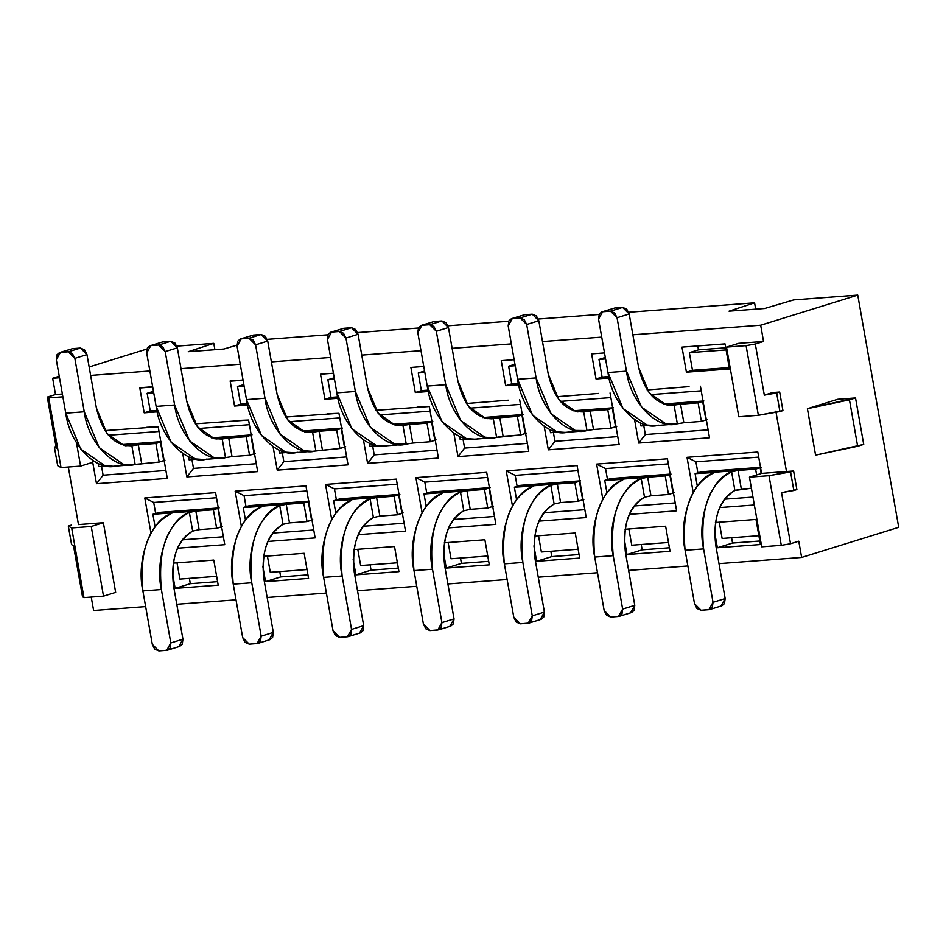 <?xml version="1.0" encoding="UTF-8"?>
<svg xmlns="http://www.w3.org/2000/svg" width="946" height="946" viewBox="0 0 946 946"><rect width="100%" height="100%" fill="white"/><g stroke="black" fill="none" stroke-linecap="round" stroke-linejoin="round"><path stroke-width="1.42" d="M764.628 308.491L793.706 299.894L857.75 295.093L760.679 325.211L763.54 341.471L755.31 344.025L764.321 395.121L772.551 392.555L764.321 395.121L755.31 344.025L763.54 341.471L738.637 343.339L726.504 347.099L746.075 345.633L755.31 344.025L746.075 345.633L758.361 415.306L738.791 416.772L726.504 347.099L738.637 343.339L763.54 341.471L760.679 325.211L857.75 295.093L898.7 527.324L857.75 295.093L793.706 299.894L764.628 308.491L729.047 311.163L764.628 308.491M754.577 302.826L729.047 311.163L754.577 302.826L628.723 312.251L754.577 302.826L755.688 309.165L754.577 302.826M798.767 541.195L801.629 557.454L898.7 527.324L801.629 557.454L798.767 541.195L790.525 543.749L798.767 541.195M775.826 411.143L786.481 471.522L761.577 473.39L749.445 477.151L769.003 475.684L793.599 470.99L786.481 471.522L793.599 470.99L796.875 489.567L781.526 492.653L790.525 543.749L781.29 545.357L761.719 546.823L781.29 545.357L790.525 543.749L781.526 492.653L793.836 490.513L790.56 471.924L769.003 475.684L781.29 545.357L769.003 475.684L749.445 477.151L761.719 546.823L749.445 477.151L761.577 473.39L786.481 471.522L775.826 411.143M815.582 455.144L807.399 408.696L837.73 399.283L807.399 408.696L815.582 455.144L857.644 446.276L849.449 399.827L807.399 408.696L855.515 397.947L837.73 399.283L855.515 397.947L863.71 444.395L815.582 455.144M782.945 410.611L758.361 415.306L779.918 411.545L776.642 392.968L764.321 395.121L776.642 392.968L779.67 392.022L772.551 392.555L779.67 392.022L782.945 410.611L779.67 392.022L776.642 392.968L779.918 411.545L782.945 410.611M725.038 343.883L681.995 347.111L725.038 343.883L729.461 368.964L686.418 372.192L681.995 347.111L686.418 372.192L729.461 368.964L725.038 343.883M647.159 389.953L689.031 386.642M759.804 541.017L732.535 543.051L717.375 547.758L760.418 544.541L717.375 547.758L714.656 532.338L717.375 547.758L732.535 543.051L731.601 537.742L732.535 543.051L759.804 541.017M758.361 415.306L746.075 345.633L726.504 347.099L738.791 416.772L758.361 415.306M790.56 471.924L793.836 490.513L796.875 489.567L793.599 470.99L790.56 471.924M863.71 444.395L855.515 397.947L849.449 399.827L857.644 446.276L863.71 444.395M604.518 352.917L591.617 353.887L604.518 352.917M556.792 396.729L598.664 393.418M669.425 547.781L642.168 549.827L626.997 554.533L670.052 551.305L626.997 554.533L624.277 539.114L626.997 554.533L642.168 549.827L669.425 547.781M514.151 359.693L501.25 360.651L514.151 359.693M466.425 403.504L508.298 400.193M551.802 556.603L536.63 561.309L579.685 558.081L536.63 561.309L533.911 545.877L536.63 561.309L551.802 556.603L550.856 551.282L551.802 556.603L579.058 554.557L551.802 556.603M236.949 345.136L223.835 349.027L188.254 351.687L213.784 343.351L176.878 346.118L213.784 343.351L188.254 351.687L223.835 349.027L236.949 345.136M146.937 349.015L89.149 366.953L146.937 349.015M59.243 376.236L52.669 378.27L59.515 377.761L52.669 378.27L59.243 376.236M90.65 375.42L149.882 370.986L90.65 375.42M181.017 368.656L240.249 364.21L181.017 368.656M271.384 361.88L330.627 357.446L271.384 361.88M361.75 355.105L420.994 350.67L361.75 355.105M452.129 348.329L511.36 343.895L452.129 348.329M542.496 341.565L601.727 337.119L542.496 341.565M632.862 334.789L760.679 325.211L632.862 334.789M599.043 314.474L538.345 319.027L599.043 314.474M508.676 321.25L447.978 325.802L508.676 321.25M418.309 328.026L357.612 332.566L418.309 328.026M327.943 334.789L267.245 339.342L327.943 334.789M214.896 349.689L213.784 343.351L214.896 349.689M93.619 610.513L91.242 597.068L93.619 610.513L145.649 606.611L93.619 610.513M82.515 596.808L73.504 545.712L82.515 596.808L83.958 597.624L82.515 596.808M78.471 524.581L68.313 467.017L78.471 524.581L103.374 522.712L115.66 592.385L103.516 596.157L83.958 597.624L71.671 527.951L68.313 526.059L71.589 544.636L73.504 545.712L71.589 544.636L68.313 526.059L71.671 527.951L91.242 526.484L103.374 522.712L78.471 524.581M56.311 448.179L47.3 397.084L55.53 394.529L52.669 378.27L55.53 394.529L62.377 394.021L55.53 394.529L47.3 397.084L56.311 448.179L54.395 447.091L56.311 448.179M104.947 430.596L158.207 426.835L167.288 478.392L96.492 483.702L92.353 460.217L92.72 462.334L80.587 466.094L92.72 462.334L96.492 483.702L167.288 478.392L158.207 426.835L146.819 427.285M176.784 604.281L236.015 599.835L176.784 604.281M267.15 597.505L326.394 593.059L267.15 597.505M357.517 590.73L416.76 586.295L357.517 590.73M447.884 583.954L507.127 579.52L447.884 583.954M538.262 577.19L597.494 572.744L538.262 577.19M628.629 570.414L687.86 565.98L628.629 570.414M718.995 563.639L801.629 557.454L718.995 563.639M754.352 504.987L719.646 507.588L754.352 504.987M693.205 492.476L687.009 457.332L757.805 452.022L761.577 473.39L757.805 452.022L687.009 457.332L693.205 492.476M519.673 399.744L528.767 451.301L457.97 456.611L453.832 433.126L457.97 456.611L528.767 451.301L519.673 399.744M486.693 472.338L495.87 524.356L448.546 527.903L495.87 524.356L486.693 472.338L415.897 477.647L486.693 472.338M422.093 512.803L415.897 477.647L422.093 512.803M575.263 533L579.685 558.081L575.263 533L534.667 536.039L575.263 533M577.072 465.562L586.236 517.592L538.913 521.14L586.236 517.592L577.072 465.562L506.264 470.872L577.072 465.562M512.46 506.027L506.264 470.872L512.46 506.027M518.727 384.762L505.672 385.732L501.25 360.651L505.672 385.732L518.727 384.762M700.418 386.205L709.512 437.762L638.704 443.059L634.565 419.586L638.704 443.059L709.512 437.762L700.418 386.205M715.401 522.499L755.996 519.449L760.418 544.541L755.996 519.449L715.401 522.499M665.629 526.224L670.052 551.305L665.629 526.224L625.034 529.275L665.629 526.224M667.438 458.798L676.615 510.816L629.279 514.364L676.615 510.816L667.438 458.798L596.63 464.096L667.438 458.798M602.839 499.252L596.63 464.096L605.558 468.589L668.337 463.883L605.558 468.589L596.63 464.096L602.839 499.252M610.052 392.968L619.145 444.525L548.337 449.835L544.198 426.35L548.337 449.835L619.145 444.525L610.052 392.968M609.094 377.986L596.039 378.968L591.617 353.887L596.039 378.968L609.094 377.986M285.68 417.044L338.94 413.296L348.033 464.853L277.225 470.15L273.087 446.666L277.225 470.15L348.033 464.853L338.94 413.296L327.553 413.733M305.96 485.889L315.136 537.907L267.801 541.455L315.136 537.907L305.96 485.889L235.152 491.187L305.96 485.889M241.36 526.343L235.152 491.187L241.36 526.343M484.884 539.776L489.307 564.857L446.264 568.085L443.544 552.653L446.264 568.085L489.307 564.857L484.884 539.776L444.289 542.815L484.884 539.776M428.361 391.526L415.306 392.507L410.883 367.426L423.773 366.457L410.883 367.426L415.306 392.507L428.361 391.526M337.994 398.301L324.939 399.283L320.517 374.202L333.406 373.232L320.517 374.202L324.939 399.283L337.994 398.301M394.517 546.54L398.94 571.632L355.897 574.849L353.177 559.429L355.897 574.849L398.94 571.632L394.517 546.54L353.922 549.591L394.517 546.54M396.327 479.114L405.503 531.132L358.167 534.679L405.503 531.132L396.327 479.114L325.53 484.423L396.327 479.114M331.727 519.567L325.53 484.423L331.727 519.567M376.047 410.28L429.307 406.52L438.4 458.077L367.604 463.386L363.453 439.902L367.604 463.386L438.4 458.077L429.307 406.52L417.931 406.957M230.185 381.203L234.561 406.059L240.627 404.167L247.296 403.67L240.627 404.167L234.561 406.059L247.616 405.077L234.561 406.059L230.185 381.203L243.075 380.233M139.819 387.978L144.194 412.823L150.26 410.942L156.93 410.446L150.26 410.942L144.194 412.823L157.249 411.853L144.194 412.823L139.819 387.978L152.708 387.009M195.314 423.82L248.573 420.059L257.667 471.616L186.859 476.926L182.72 453.441L186.859 476.926L257.667 471.616L248.573 420.059L237.186 420.509M218.207 585.172L175.152 588.4L172.432 572.969L175.152 588.4L218.207 585.172L213.784 560.091L218.207 585.172M173.189 563.13L213.784 560.091L173.189 563.13M308.573 578.396L265.519 581.624L262.799 566.205L265.519 581.624L308.573 578.396L304.151 553.315L308.573 578.396M263.556 556.354L304.151 553.315L263.556 556.354M215.593 492.653L224.758 544.683L177.434 548.231L224.758 544.683L215.593 492.653L144.785 497.963L215.593 492.653M150.982 533.118L144.785 497.963L150.982 533.118M56.027 446.583L54.395 447.091L57.671 465.669L61.017 467.56L48.731 397.888L47.3 397.084L48.731 397.888L62.874 396.835L48.731 397.888L61.017 467.56L57.671 465.669L54.395 447.091L56.027 446.583M76.472 442.763L80.587 466.094L61.017 467.56L80.587 466.094L76.472 442.763M71.352 525.113L68.313 526.059L71.352 525.113M91.242 526.484L103.516 596.157L115.66 592.385L103.374 522.712L91.242 526.484L71.671 527.951L83.958 597.624L103.516 596.157L91.242 526.484M461.423 563.378L446.264 568.085L461.423 563.378L460.489 558.057L461.423 563.378L488.692 561.333L461.423 563.378M371.057 570.142L355.897 574.849L371.057 570.142L370.123 564.833L371.057 570.142L398.325 568.108L371.057 570.142M243.039 380.008L230.138 380.966M152.673 386.772L139.772 387.742M217.58 581.648L190.323 583.694L175.152 588.4L190.323 583.694L189.377 578.373L190.323 583.694L217.58 581.648M307.947 574.872L280.69 576.918L265.519 581.624L280.69 576.918L279.756 571.597L280.69 576.918L307.947 574.872M752.957 497.076L724.541 499.204L752.957 497.076M697.864 472.811L695.925 461.814L687.009 457.332L695.925 461.814L758.704 457.119L695.925 461.814L697.864 472.811M729.212 367.556L692.484 370.312L686.418 372.192L692.484 370.312L689.362 352.657L698.467 349.831L697.781 345.929L698.467 349.831L725.724 347.785L698.467 349.831L689.362 352.657L692.484 370.312L729.212 367.556M650.612 394.624L701.234 390.828L650.612 394.624M708.116 429.851L645.338 434.545L638.704 443.059L645.338 434.545L643.777 425.735L645.338 434.545L708.116 429.851M722.129 538.451L719.267 522.204L722.129 538.451L758.858 535.696L722.129 538.451M608.775 376.579L602.105 377.076L596.039 378.968L602.105 377.076L598.995 359.433L605.322 357.47L598.995 359.433L605.582 358.936L598.995 359.433L602.105 377.076L608.775 376.579M675.219 502.905L634.175 505.98L675.219 502.905M641.234 544.506L642.168 549.827L641.234 544.506M631.762 545.215L628.889 528.98L631.762 545.215L668.491 542.472L631.762 545.215M607.498 479.575L605.558 468.589L607.498 479.575M617.75 436.614L554.971 441.321L548.337 449.835L554.971 441.321L553.41 432.511L554.971 441.321L617.75 436.614M560.245 401.4L610.868 397.604L560.245 401.4M518.408 383.355L511.739 383.851L505.672 385.732L511.739 383.851L508.629 366.208L514.943 364.245L508.629 366.208L515.203 365.712L508.629 366.208L511.739 383.851L518.408 383.355M584.841 509.681L543.808 512.756L584.841 509.681M517.119 486.35L515.192 475.365L506.264 470.872L515.192 475.365L577.971 470.659L515.192 475.365L517.119 486.35M541.384 551.991L538.522 535.755L541.384 551.991L578.124 549.236L541.384 551.991M527.371 443.39L464.592 448.097L457.97 456.611L464.592 448.097L463.043 439.287L464.592 448.097L527.371 443.39M469.878 408.164L520.501 404.38L469.878 408.164M108.4 435.255L159.023 431.471L108.4 435.255M165.893 470.481L103.114 475.188L96.492 483.702L103.114 475.188L101.565 466.378L103.114 475.188L165.893 470.481M494.474 516.445L453.441 519.52L494.474 516.445M426.752 493.126L424.813 482.141L415.897 477.647L424.813 482.141L487.592 477.434L424.813 482.141L426.752 493.126M346.638 456.942L283.859 461.636L277.225 470.15L283.859 461.636L282.31 452.827L283.859 461.636L346.638 456.942M289.133 421.715L339.756 417.919L289.133 421.715M313.741 529.997L272.696 533.071L313.741 529.997M246.019 506.666L244.08 495.68L235.152 491.187L244.08 495.68L306.859 490.974L244.08 495.68L246.019 506.666M451.017 558.767L448.156 542.531L451.017 558.767L487.758 556.012L451.017 558.767M428.041 390.13L421.372 390.627L415.306 392.507L421.372 390.627L418.262 372.972L424.577 371.009L418.262 372.972L424.837 372.488L418.262 372.972L421.372 390.627L428.041 390.13M337.663 396.894L331.005 397.403L324.939 399.283L331.005 397.403L327.884 379.748L334.21 377.785L327.884 379.748L334.47 379.251L327.884 379.748L331.005 397.403L337.663 396.894M360.651 565.542L357.789 549.295L360.651 565.542L397.379 562.787L360.651 565.542M404.108 523.221L363.063 526.295L404.108 523.221M336.386 499.902L334.446 488.905L325.53 484.423L334.446 488.905L397.225 484.21L334.446 488.905L336.386 499.902M437.005 450.166L374.226 454.872L367.604 463.386L374.226 454.872L372.677 446.063L374.226 454.872L437.005 450.166M379.512 414.939L430.123 411.143L379.512 414.939M240.627 404.167L237.517 386.524L243.843 384.561L237.517 386.524L244.103 386.027L237.517 386.524L240.627 404.167M150.26 410.942L147.15 393.288L153.477 391.337L147.15 393.288L153.725 392.803L147.15 393.288L150.26 410.942M198.766 428.491L249.389 424.695L198.766 428.491M256.271 463.706L193.492 468.412L186.859 476.926L193.492 468.412L191.932 459.602L193.492 468.412L256.271 463.706M179.906 579.082L177.044 562.846L179.906 579.082L216.646 576.327L179.906 579.082M270.284 572.306L267.411 556.071L270.284 572.306L307.012 569.563L270.284 572.306M223.362 536.76L182.33 539.847L223.362 536.76M155.652 513.442L153.713 502.456L144.785 497.963L153.713 502.456L216.492 497.75L153.713 502.456L155.652 513.442M726.102 349.902L689.362 352.657L726.102 349.902M121.254 444.644L160.82 441.687L121.254 444.644M714.183 472.503L695.109 473.662L697.308 486.149L695.109 473.662L701.483 471.758L761.353 467.265L760.146 467.714L761.163 473.508L760.146 467.714L761.353 467.265L701.483 471.758L695.109 473.662L755.594 469.133L760.146 467.714L755.594 469.133L756.623 474.927L755.594 469.133L712.681 472.35L713.095 473.201C690.746 484.719 681.416 510.426 685.105 550.288L703.599 548.905C699.91 509.031 709.24 483.335 731.601 471.806L738.057 470.446L741.309 489.023L751.396 488.266L734.888 490.454C719.468 499.062 713.095 517.285 715.732 545.144C712.669 518.751 719.055 500.529 734.888 490.454L731.601 471.806C711.404 477.813 696.575 518.656 703.599 548.905L685.105 550.288L694.518 603.714L701.081 610.276L708.909 609.685L713.024 602.318L703.599 548.905L713.024 602.318L725.156 598.558L715.732 545.144L725.156 598.558L721.041 605.925M482.72 417.564L522.298 414.596L482.72 417.564M430.371 492.074L490.253 487.592L489.035 488.03L492.31 506.618L493.528 506.169L487.758 508.026L470.209 509.338L487.758 508.026L492.31 506.618L489.035 488.03L490.253 487.592L430.371 492.074L424.009 493.978L484.482 489.449L489.035 488.03L484.482 489.449L487.758 508.026L484.482 489.449L424.009 493.978L430.371 492.074M533.449 486.043L514.376 487.202L516.575 499.689L514.376 487.202L518.928 485.795L580.619 480.816L579.401 481.266L582.677 499.843L583.895 499.393L578.136 501.25L560.588 502.563L554.143 504.005C538.735 512.602 532.35 530.836 534.998 558.684C531.936 532.302 538.321 514.068 554.143 504.005L550.856 485.357L557.312 483.985L574.861 482.673L580.619 480.816L520.749 485.298L514.376 487.202L557.312 483.985L531.948 485.889L532.361 486.741C510 498.27 500.671 523.966 504.36 563.84L522.866 562.456C519.177 522.582 528.507 496.887 550.856 485.357C530.671 491.352 515.83 532.196 522.866 562.456L504.36 563.84L513.784 617.253L520.347 623.816L528.175 623.237L532.279 615.87L522.866 562.456L532.279 615.87L544.411 612.097L534.998 558.684L544.411 612.097L540.308 619.464M663.465 404.013L703.032 401.045L663.465 404.013M623.816 479.267L604.742 480.438L606.942 492.913L604.742 480.438L609.295 479.019L670.986 474.041L669.78 474.49L673.055 493.067L674.262 492.618L668.503 494.486L650.943 495.799L668.503 494.486L673.055 493.067L669.78 474.49L670.986 474.041L611.116 478.534L604.742 480.438L665.227 475.897L669.78 474.49L665.227 475.897L668.503 494.486L665.227 475.897L622.314 479.114L622.728 479.965C600.379 491.494 591.037 517.19 594.727 557.064L613.233 555.68C609.543 515.807 618.873 490.111 641.234 478.581L647.691 477.222L650.966 495.799L647.691 477.222L641.234 478.581C621.037 484.577 606.209 525.42 613.233 555.68L594.727 557.064L604.151 610.477L610.714 617.052L618.542 616.461L622.645 609.094L613.233 555.68L622.645 609.094L634.79 605.334L625.365 551.92C622.302 525.527 628.688 507.293 644.522 497.229C629.102 505.826 622.716 524.06 625.365 551.92L634.79 605.334L630.675 612.701M573.099 410.789L612.665 407.821L573.099 410.789M301.987 431.104L341.553 428.136L301.987 431.104M262.338 506.358L243.264 507.529L245.463 520.004L243.264 507.529L247.817 506.11L309.508 501.132L308.301 501.581L311.577 520.158L312.783 519.709L307.024 521.565L289.464 522.89L307.024 521.565L311.577 520.158L308.301 501.581L309.508 501.132L249.638 505.613L243.264 507.529L286.212 504.313L260.836 506.205L261.25 507.056C238.9 518.585 229.559 544.281 233.248 584.155L251.754 582.771C248.065 542.898 257.395 517.202 279.756 505.672L286.212 504.313M338.183 499.346L399.874 494.356L398.668 494.805L401.944 513.382L403.15 512.933L397.391 514.801L379.831 516.114L373.41 517.545C358.002 526.153 351.616 544.376 354.253 572.235C351.191 545.842 357.576 527.608 373.41 517.545L370.123 498.897L376.579 497.537L394.115 496.224L399.874 494.356L340.004 498.849L333.631 500.753L376.579 497.537L351.203 499.441L351.616 500.292C329.267 511.81 319.937 537.517 323.627 577.379L342.121 575.996C338.432 536.122 347.761 510.426 370.123 498.897C349.925 504.904 335.097 545.736 342.121 575.996L323.627 577.379L333.039 630.793L339.602 637.368L347.43 636.776L351.545 629.409L342.121 575.996L351.545 629.409L363.678 625.649L354.253 572.235L363.678 625.649L359.563 633.016M392.354 424.328L431.932 421.36L392.354 424.328M211.62 437.88L251.187 434.912L211.62 437.88M159.271 512.389L219.141 507.907L217.923 508.357L221.21 526.934L222.416 526.484L216.658 528.341L199.121 529.654L192.677 531.096C177.257 539.693 170.871 557.927 173.52 585.775C170.457 559.382 176.843 541.159 192.677 531.096L189.377 512.448L195.834 511.077L213.382 509.764L219.141 507.907L159.271 512.389L152.897 514.293L195.834 511.077L170.469 512.98L152.897 514.293L159.271 512.389M116.63 465.799C96.527 472.302 69.578 444.419 65.759 413.166L56.334 359.752L57.032 354.715L59.563 352.551L72.582 348.625L60.449 352.385L68.278 351.806L80.41 348.033L68.278 351.806L72.404 353.556L74.84 358.368L86.973 354.608L84.549 349.795L80.41 348.033L72.582 348.625L80.41 348.033L86.973 354.608L96.397 408.022L86.973 354.608L74.84 358.368L84.265 411.782L74.84 358.368L68.278 351.806L60.449 352.385L56.334 359.752L65.759 413.166L84.265 411.782C88.073 443.035 115.022 470.907 135.136 464.403L131.849 445.755L138.364 444.797L131.849 445.755C114.289 446.051 102.475 433.469 96.397 408.022L106.981 433.493L123.997 445.46L131.849 445.755L135.136 464.403L159.188 462.062L155.913 443.485L159.188 462.062L163.741 460.643L160.453 442.066L155.913 443.485L125.558 445.755L155.913 443.485L161.671 441.616L160.453 442.066L163.729 460.643L164.947 460.194L159.188 462.062L131.695 464.876L123.418 464.309L99.271 447.695L84.265 411.782L65.759 413.166L80.777 449.09L104.911 465.704L113.189 466.26L131.695 464.876M106.579 466L98.703 466.591L98.148 463.481L98.703 466.591M503.13 436.283L520.667 434.971L517.391 416.394L520.667 434.971L525.207 433.552L521.932 414.975L517.391 416.394L487.036 418.664L517.391 416.394L523.15 414.525L521.932 414.975L525.207 433.552L526.425 433.102L520.667 434.971L493.173 437.785L484.896 437.218L460.749 420.615L445.732 384.691L427.237 386.074L442.243 421.999L466.39 438.613L474.667 439.169L493.173 437.785M468.057 438.909L460.182 439.5L459.626 436.39L460.182 439.5M707.159 419.563L701.4 421.419L683.852 422.744L701.4 421.419L707.159 419.563M648.802 425.369L640.915 425.96L640.371 422.838L640.915 425.96M702.677 401.435L705.953 420.012L702.677 401.435L703.883 400.986L698.124 402.842L702.677 401.435M680.588 404.155L698.124 402.842L701.4 421.419L698.124 402.842L667.77 405.125L680.588 404.155L674.06 405.125L677.348 423.773L665.629 423.678L641.483 407.064L626.477 371.151L607.971 372.535L622.988 408.447L647.135 425.061L655.412 425.629L673.907 424.234M616.792 426.339L611.033 428.195L593.473 429.508L611.033 428.195L616.792 426.339M558.424 432.133L550.548 432.724L550.004 429.614L550.548 432.724M612.31 408.199L615.586 426.788L612.31 408.199L613.516 407.761L607.758 409.618L612.31 408.199M590.221 410.931L607.758 409.618L611.033 428.195L607.758 409.618L577.403 411.888L590.221 410.931L583.694 411.9L586.981 430.548L575.263 430.454L551.116 413.84L536.11 377.915L517.604 379.311L532.622 415.223L556.756 431.837L565.046 432.393L583.54 431.009M297.363 452.247C277.261 458.751 250.312 430.879 246.492 399.626L237.079 346.212L237.777 341.163L240.308 339.011L253.315 335.073L241.183 338.845L249.011 338.254L261.143 334.494L249.011 338.254L253.15 340.016L255.586 344.829L267.718 341.057L265.282 336.244L261.143 334.494L253.315 335.073L261.143 334.494L267.718 341.057L277.131 394.47L267.718 341.057L255.586 344.829L264.998 398.242L255.586 344.829L249.011 338.254L241.183 338.845L237.079 346.212L246.492 399.626L264.998 398.242C268.818 429.484 295.767 457.367 315.869 450.864L312.582 432.216L319.109 431.246L312.582 432.216C295.022 432.511 283.209 419.929 277.131 394.47L287.714 419.953L304.742 431.92L312.582 432.216L315.869 450.864L339.921 448.51L336.646 429.933L339.921 448.51L344.474 447.103L341.199 428.526L336.646 429.933L306.291 432.204L336.646 429.933L342.405 428.077L341.199 428.526L344.474 447.103L345.68 446.654L339.921 448.51L312.428 451.325L304.151 450.769L280.016 434.155L264.998 398.242L246.492 399.626L261.51 435.538L285.657 452.153L293.934 452.708L312.428 451.325M287.324 452.46L279.437 453.051L278.893 449.929L279.437 453.051M303.749 502.988L308.301 501.581L303.749 502.988L307.024 521.565L303.749 502.988L286.212 504.301L303.749 502.988M436.059 439.878L430.288 441.747L412.74 443.059L430.288 441.747L436.059 439.878M377.69 445.684L369.803 446.276L369.259 443.154L369.815 446.276M431.565 421.75L434.841 440.328L431.565 421.75L432.783 421.301L427.013 423.158L431.565 421.75M409.476 424.482L427.013 423.158L430.288 441.747L427.013 423.158L396.658 425.44L409.476 424.482L402.949 425.44L406.236 444.088L394.529 443.993L370.383 427.379L355.365 391.467L336.871 392.85L351.877 428.775L376.023 445.377L384.301 445.944L402.807 444.549M255.314 453.43L249.555 455.286L231.995 456.599L249.555 455.286L255.314 453.43M196.957 459.224L189.07 459.815L188.526 456.705L189.07 459.815M250.832 435.29L254.107 453.879L250.832 435.29L252.038 434.853L246.279 436.709L250.832 435.29M228.743 438.022L246.279 436.709L249.555 455.286L246.279 436.709L215.925 438.979L228.743 438.022L222.215 438.991L225.503 457.639L213.784 457.545L189.638 440.931L174.632 405.006L156.125 406.402L171.143 442.314L195.278 458.928L203.567 459.484L222.062 458.101M478.108 438.708C458.006 445.211 431.057 417.328 427.237 386.074L417.813 332.661L418.51 327.623L421.041 325.459L434.06 321.534L421.928 325.294L429.756 324.715L441.888 320.942L429.756 324.715L433.883 326.465L436.319 331.277L448.451 327.517L446.015 322.704L441.888 320.942L434.06 321.534L441.888 320.942L448.451 327.517L457.876 380.931L448.451 327.517L436.319 331.277L445.732 384.691L436.319 331.277L429.756 324.715L421.928 325.294L417.813 332.661L427.237 386.074L445.732 384.691C449.551 415.944 476.5 443.828 496.603 437.312L493.315 418.676L496.603 437.312L503.118 436.283L499.807 417.706L493.315 418.676C475.767 418.96 463.954 406.378 457.876 380.931L468.459 406.402L485.475 418.369L491.754 418.853L499.843 417.706M426.208 506.465L424.009 493.978L426.208 506.465M443.083 492.819L441.546 492.665L441.995 493.516C419.634 505.046 410.304 530.741 413.993 570.615L432.488 569.22C428.798 529.358 438.14 503.65 460.489 492.133L466.946 490.761L470.221 509.338L466.946 490.761L460.489 492.133C440.304 498.128 425.464 538.972 432.488 569.22L413.993 570.615L423.406 624.029L429.981 630.592L437.809 630.012L441.912 622.634L432.488 569.22L441.912 622.634L454.045 618.873L444.632 565.46C441.557 539.066 447.943 520.844 463.777 510.769C448.369 519.378 441.983 537.6 444.632 565.46L454.045 618.873L449.941 626.24M470.186 509.338L463.777 510.769L460.489 492.133L463.777 510.769L470.221 509.338M578.136 501.25L582.677 499.843L579.401 481.266L574.861 482.673L578.136 501.25L574.861 482.673L557.324 483.985L560.6 502.563L578.136 501.25M683.828 422.744L677.348 423.773L683.863 422.732L680.552 404.167L674.06 405.125C656.5 405.42 644.687 392.838 638.609 367.379L649.193 392.862L666.221 404.829L674.06 405.125L677.348 423.773C657.245 430.276 630.296 402.405 626.477 371.151L617.052 317.738L610.489 311.163L602.661 311.754L598.558 319.121L607.971 372.535L626.477 371.151L617.052 317.738L629.196 313.966L617.052 317.738L614.628 312.925L610.489 311.163L622.622 307.403L629.196 313.966L638.609 367.379L629.196 313.966L626.76 309.153L622.622 307.403L610.489 311.163L602.661 311.754L614.794 307.982L622.622 307.403L614.794 307.982L601.786 311.92L614.794 307.982M650.931 495.799L644.522 497.229L641.234 478.581L644.522 497.229L650.966 495.799M593.461 429.508L586.981 430.548L593.497 429.508L590.186 410.931L583.694 411.9C566.134 412.196 554.321 399.614 548.242 374.155L558.826 399.638L575.842 411.593L583.694 411.9L586.981 430.548C566.879 437.052 539.93 409.169 536.11 377.915L526.686 324.502L520.123 317.939L512.294 318.53L508.191 325.897L517.604 379.311L536.11 377.915L526.686 324.502L538.818 320.741L526.686 324.502L524.261 319.701L520.123 317.939L532.255 314.178L538.818 320.741L548.242 374.155L538.818 320.741L536.394 315.929L532.255 314.178L520.123 317.939L512.294 318.53L524.427 314.758L532.255 314.178L524.427 314.758L511.419 318.696L524.427 314.758M286.212 504.301L279.756 505.672L283.043 524.321L289.488 522.89L286.212 504.301L289.488 522.89L283.043 524.321C267.623 532.917 261.238 551.151 263.887 578.999C260.824 552.618 267.21 534.384 283.043 524.321L279.756 505.672C259.559 511.668 244.73 552.511 251.754 582.771L233.248 584.155L242.673 637.569L249.236 644.143L257.064 643.552L261.167 636.185L251.754 582.771L261.167 636.185L273.311 632.425L263.887 578.999L273.311 632.425L269.196 639.792M397.391 514.801L401.944 513.382L398.668 494.805L394.115 496.224L397.391 514.801L394.115 496.224L376.579 497.537L379.854 516.114L397.391 514.801M352.704 499.583L333.631 500.753L335.83 513.24L333.631 500.753L338.183 499.334M412.716 443.059L406.236 444.088L412.752 443.059L409.441 424.482L402.949 425.44C385.4 425.735 373.575 413.154 367.497 387.694L378.093 413.177L395.109 425.144L402.949 425.44L406.236 444.088C386.134 450.592 359.184 422.72 355.365 391.467L345.952 338.053L339.389 331.478L331.561 332.07L327.446 339.437L336.871 392.85L355.365 391.467L345.952 338.053L358.085 334.281L345.952 338.053L343.516 333.24L339.378 331.478L351.522 327.718L358.085 334.281L367.497 387.694L358.085 334.281L355.649 329.48L351.522 327.718L339.378 331.478L331.561 332.07L343.694 328.309L351.522 327.718L343.694 328.309L330.674 332.235L343.694 328.309M231.983 456.599L225.503 457.639L232.018 456.599L228.707 438.022L222.215 438.991C204.655 439.275 192.842 426.705 186.764 401.246L197.347 426.729L214.375 438.684L222.215 438.991L225.503 457.639C205.4 464.143 178.451 436.26 174.632 405.006L165.207 351.593L158.644 345.03L150.816 345.621L146.713 352.988L156.125 406.402L174.632 405.006L165.207 351.593L177.34 347.832L165.207 351.593L162.783 346.792L158.644 345.03L170.777 341.258L177.34 347.832L186.764 401.246L177.34 347.832L174.915 343.02L170.777 341.258L158.644 345.03L150.816 345.621L162.949 341.849L170.777 341.258L162.949 341.849L149.941 345.787L162.949 341.849M216.658 528.341L221.21 526.934L217.923 508.357L213.382 509.764L216.658 528.341L213.382 509.764L195.846 511.077L199.121 529.654L216.658 528.341M155.097 526.78L152.897 514.293L155.097 526.78M171.971 513.134L170.434 512.98L170.883 513.832C148.522 525.361 139.192 551.057 142.881 590.931L161.388 589.547C157.698 549.673 167.028 523.978 189.377 512.448C169.192 518.443 154.352 559.287 161.388 589.547L142.881 590.931L152.306 644.344L158.869 650.907L166.697 650.328L170.8 642.961L161.388 589.547L170.8 642.961L182.933 639.189L173.52 585.775L182.933 639.189L178.829 646.556M141.652 463.374L138.329 444.797M712.645 472.35L712.823 473.319M738.057 470.446L731.601 471.806L734.888 490.454L741.333 489.023L738.057 470.446M709.796 609.52L721.928 605.759L724.459 603.595L725.156 598.558L713.024 602.318L712.326 607.367L709.796 609.52L701.081 610.276L696.954 608.515L694.518 603.714L685.105 550.288C678.069 520.04 692.91 479.196 713.095 473.201M441.546 492.665L441.711 493.635M438.684 629.835L450.816 626.075L453.347 623.922L454.045 618.873L441.912 622.634L441.214 627.683L438.684 629.835L429.981 630.592L425.842 628.83L423.406 624.029L413.993 570.615C406.969 540.355 421.798 499.512 441.995 493.516M531.912 485.889L532.078 486.859M557.312 483.985L550.856 485.357L554.143 504.005L560.588 502.563L557.312 483.985M529.051 623.071L541.183 619.299L543.725 617.147L544.411 612.097L532.279 615.87L531.581 620.907L529.051 623.071L520.347 623.816L516.209 622.066L513.784 617.253L504.36 563.84C497.336 533.579 512.164 492.736 532.361 486.741M658.842 425.156C638.739 431.66 611.79 403.788 607.971 372.535L598.558 319.121L599.256 314.072L601.786 311.92M622.279 479.125L622.444 480.095M619.429 616.295L631.561 612.535L634.092 610.371L634.79 605.334L622.645 609.094L621.96 614.143L619.429 616.295L610.714 617.052L606.587 615.29L604.151 610.477L594.727 557.064C587.703 526.816 602.531 485.972 622.728 479.965M568.475 431.932C548.373 438.436 521.423 410.564 517.604 379.311L508.191 325.897L508.877 320.848L511.419 318.696M322.385 449.823L319.074 431.258M260.8 506.216L260.978 507.174M257.951 643.386L270.083 639.614L272.614 637.462L273.311 632.425L261.167 636.185L260.481 641.222L257.951 643.386L249.236 644.143L245.109 642.381L242.673 637.569L233.248 584.155C226.224 553.895 241.053 513.063 261.25 507.056M351.167 499.441L351.344 500.41M376.579 497.537L370.123 498.897L373.41 517.545L379.854 516.114L376.579 497.537M348.317 636.611L360.45 632.85L362.98 630.686L363.678 625.649L351.545 629.409L350.848 634.459L348.317 636.611L339.602 637.368L335.475 635.606L333.039 630.793L323.627 577.379C316.591 547.131 331.431 506.287 351.616 500.292M387.742 445.471C367.639 451.987 340.69 424.104 336.871 392.85L327.446 339.437L328.144 334.399L330.674 332.235M206.997 459.023C186.894 465.527 159.945 437.643 156.125 406.402L146.713 352.988L147.399 347.939L149.941 345.787M170.434 512.98L170.599 513.95M195.834 511.077L189.377 512.448L192.677 531.096L199.121 529.654L195.834 511.077M167.572 650.162L179.716 646.39L182.247 644.238L182.933 639.189L170.8 642.961L170.114 647.998L167.572 650.162L158.869 650.907L154.73 649.157L152.306 644.344L142.881 590.931C135.857 560.671 150.686 519.827 170.883 513.832M72.582 348.625L59.563 352.551M434.06 321.534L421.041 325.459M253.315 335.073L240.308 339.011"/></g></svg>
